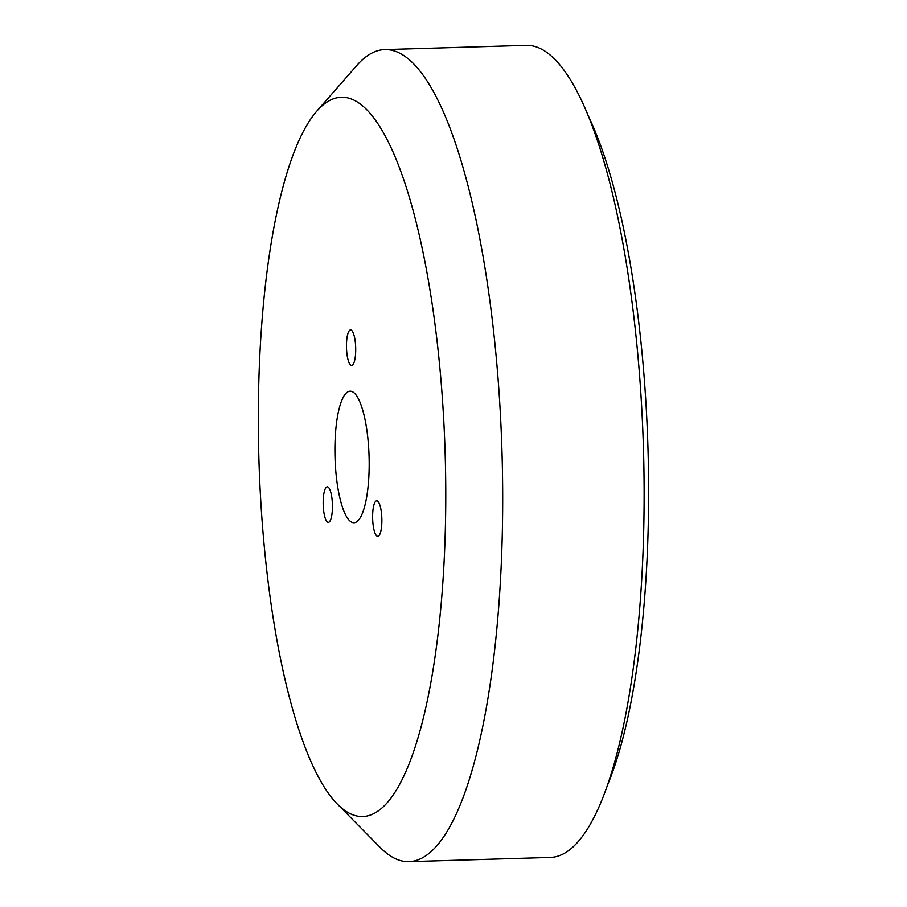 <?xml version="1.0" encoding="UTF-8"?>
<svg xmlns="http://www.w3.org/2000/svg" width="907" height="907" viewBox="0 0 907 907"><rect width="100%" height="100%" fill="white"/><g stroke="black" fill="none" stroke-linecap="round" stroke-linejoin="round"><path stroke-width="1.36" d="M332.438 505.902A17.766 4.603 -91.7 0 0 327.28 486.832A17.766 4.603 -91.7 0 0 323.175 503.283A17.766 4.603 -91.7 0 0 328.334 522.353A17.766 4.603 -91.7 0 0 332.438 505.902M381.87 519.892A17.766 4.603 -91.7 0 0 376.711 500.823A17.766 4.603 -91.7 0 0 372.618 517.273A17.766 4.603 -91.7 0 0 377.765 536.343A17.766 4.603 -91.7 0 0 381.87 519.892M355.714 348.991A17.766 4.603 -91.7 0 0 350.567 329.921A17.766 4.603 -91.7 0 0 346.463 346.372A17.766 4.603 -91.7 0 0 351.621 365.442A17.766 4.603 -91.7 0 0 355.714 348.991M258.37 430.44A359.796 93.16 -91.7 0 0 337.438 804.169A359.796 93.16 -91.7 0 0 445.722 483.465A359.796 93.16 -91.7 0 0 316.736 111.232A359.796 93.16 -91.7 0 0 258.37 430.44M316.736 111.232L356.995 65.281A406.223 105.178 88.3 0 1 384.727 49.579A406.223 105.178 88.3 0 1 502.637 485.551A406.223 105.178 88.3 0 1 409 861.65A406.223 105.178 88.3 0 1 380.384 847.637L337.438 804.169M409 861.65L550.447 857.421A406.223 105.178 -91.7 0 0 644.072 481.322A406.223 105.178 -91.7 0 0 526.173 45.35L384.727 49.579M351.474 391.359A65.803 17.04 88.3 0 1 369.126 458.432A65.803 17.04 88.3 0 1 354.365 522.704A65.803 17.04 88.3 0 1 352.619 522.545A65.803 17.04 88.3 0 1 334.944 454.09A65.803 17.04 88.3 0 1 350.442 391.189A65.803 17.04 88.3 0 1 351.474 391.359M587.77 114.804A386.235 99.997 88.3 0 1 644.072 376.201A386.235 99.997 88.3 0 1 607.792 784.419"/></g></svg>
